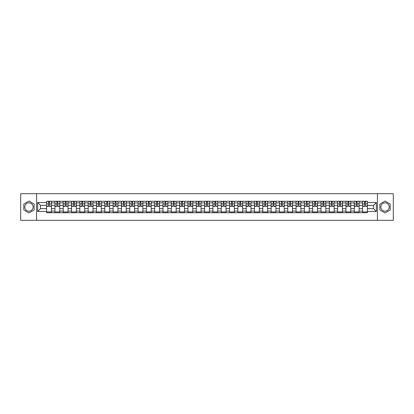 <?xml version="1.0" encoding="UTF-8"?>
<svg xmlns="http://www.w3.org/2000/svg" width="414" height="414" viewBox="0 0 414 414"><rect width="100%" height="100%" fill="white"/><g stroke="black" fill="none" stroke-linecap="round" stroke-linejoin="round"><path stroke-width="0.62" d="M28.964 211.156A4.156 4.156 0 0 1 24.804 207A4.156 4.156 0 0 1 28.964 202.844A4.156 4.156 0 0 1 33.12 207A4.156 4.156 0 0 1 28.964 211.156M385.036 211.156A4.156 4.156 0 0 1 380.88 207A4.156 4.156 0 0 1 385.036 202.844A4.156 4.156 0 0 1 389.196 207A4.156 4.156 0 0 1 385.036 211.156M377.413 220.326L393.3 220.326L393.3 193.674L20.7 193.674L20.7 220.326L377.413 220.326L377.413 193.674M54.922 212.729L54.922 202.896L51.403 202.896L51.403 212.729M51.403 202.896L51.403 201.271M54.922 202.896L54.922 201.271M59.719 201.271L59.719 212.729M63.238 212.729L63.238 201.271M68.036 201.271L68.036 212.729M71.555 212.729L71.555 201.271M76.352 201.271L76.352 212.729M79.866 212.729L79.866 201.271M84.668 201.271L84.668 212.729M88.182 212.729L88.182 201.271M92.979 201.271L92.979 212.729M96.498 212.729L96.498 201.271M101.295 201.271L101.295 212.729M104.814 212.729L104.814 201.271M109.612 201.271L109.612 212.729M113.131 212.729L113.131 201.271M117.928 201.271L117.928 212.729M121.447 212.729L121.447 201.271M126.244 201.271L126.244 212.729M129.763 212.729L129.763 201.271M134.56 201.271L134.56 212.729M138.079 212.729L138.079 201.271M142.877 201.271L142.877 212.729M146.39 212.729L146.39 201.271M151.188 201.271L151.188 212.729M154.707 212.729L154.707 201.271M159.504 201.271L159.504 212.729M163.023 212.729L163.023 201.271M167.82 201.271L167.82 212.729M171.339 212.729L171.339 201.271M176.136 201.271L176.136 212.729M179.655 212.729L179.655 201.271M184.453 201.271L184.453 212.729M187.972 212.729L187.972 201.271M192.769 201.271L192.769 212.729M196.288 212.729L196.288 201.271M201.085 201.271L201.085 212.729M204.599 212.729L204.599 201.271M209.401 201.271L209.401 212.729M212.915 212.729L212.915 201.271M217.712 201.271L217.712 212.729M221.231 212.729L221.231 201.271M226.028 201.271L226.028 212.729M229.547 212.729L229.547 201.271M234.345 201.271L234.345 212.729M237.864 212.729L237.864 201.271M242.661 201.271L242.661 212.729M246.18 212.729L246.18 201.271M250.977 201.271L250.977 212.729M254.496 212.729L254.496 201.271M259.293 201.271L259.293 212.729M262.812 212.729L262.812 201.271M267.61 201.271L267.61 212.729M271.123 212.729L271.123 201.271M275.921 201.271L275.921 212.729M279.44 212.729L279.44 201.271M284.237 201.271L284.237 212.729M287.756 212.729L287.756 201.271M292.553 201.271L292.553 212.729M296.072 212.729L296.072 201.271M300.869 201.271L300.869 212.729M304.388 212.729L304.388 201.271M309.186 201.271L309.186 212.729M312.705 212.729L312.705 201.271M317.502 201.271L317.502 212.729M321.021 212.729L321.021 201.271M325.818 201.271L325.818 212.729M329.332 212.729L329.332 201.271M334.134 201.271L334.134 212.729M337.648 212.729L337.648 201.271M342.445 201.271L342.445 212.729M345.964 212.729L345.964 201.271M350.761 201.271L350.761 212.729M354.28 212.729L354.28 201.271M359.078 201.271L359.078 212.729M362.597 212.729L362.597 201.271M362.597 208.651L359.078 208.651M354.28 208.651L350.761 208.651M345.964 208.651L342.445 208.651M337.648 208.651L334.134 208.651M329.332 208.651L325.818 208.651M321.021 208.651L317.502 208.651M312.705 208.651L309.186 208.651M304.388 208.651L300.869 208.651M296.072 208.651L292.553 208.651M287.756 208.651L284.237 208.651M279.44 208.651L275.921 208.651M271.123 208.651L267.61 208.651M262.812 208.651L259.293 208.651M254.496 208.651L250.977 208.651M246.18 208.651L242.661 208.651M237.864 208.651L234.345 208.651M229.547 208.651L226.028 208.651M221.231 208.651L217.712 208.651M212.915 208.651L209.401 208.651M204.599 208.651L201.085 208.651M196.288 208.651L192.769 208.651M187.972 208.651L184.453 208.651M179.655 208.651L176.136 208.651M171.339 208.651L167.82 208.651M163.023 208.651L159.504 208.651M154.707 208.651L151.188 208.651M146.39 208.651L142.877 208.651M138.079 208.651L134.56 208.651M129.763 208.651L126.244 208.651M121.447 208.651L117.928 208.651M113.131 208.651L109.612 208.651M104.814 208.651L101.295 208.651M96.498 208.651L92.979 208.651M88.182 208.651L84.668 208.651M79.866 208.651L76.352 208.651M71.555 208.651L68.036 208.651M63.238 208.651L59.719 208.651M54.922 208.651L51.403 208.651M362.597 205.349L359.078 205.349M354.28 205.349L350.761 205.349M345.964 205.349L342.445 205.349M337.648 205.349L334.134 205.349M329.332 205.349L325.818 205.349M321.021 205.349L317.502 205.349M312.705 205.349L309.186 205.349M304.388 205.349L300.869 205.349M296.072 205.349L292.553 205.349M287.756 205.349L284.237 205.349M279.44 205.349L275.921 205.349M271.123 205.349L267.61 205.349M262.812 205.349L259.293 205.349M254.496 205.349L250.977 205.349M246.18 205.349L242.661 205.349M237.864 205.349L234.345 205.349M229.547 205.349L226.028 205.349M221.231 205.349L217.712 205.349M212.915 205.349L209.401 205.349M204.599 205.349L201.085 205.349M196.288 205.349L192.769 205.349M187.972 205.349L184.453 205.349M179.655 205.349L176.136 205.349M171.339 205.349L167.82 205.349M163.023 205.349L159.504 205.349M154.707 205.349L151.188 205.349M146.39 205.349L142.877 205.349M138.079 205.349L134.56 205.349M129.763 205.349L126.244 205.349M121.447 205.349L117.928 205.349M113.131 205.349L109.612 205.349M104.814 205.349L101.295 205.349M96.498 205.349L92.979 205.349M88.182 205.349L84.668 205.349M79.866 205.349L76.352 205.349M71.555 205.349L68.036 205.349M63.238 205.349L59.719 205.349M54.922 205.349L51.403 205.349M40.474 208.651L46.606 208.651L46.606 205.349L40.474 205.349L40.474 208.651L37.653 211.476L37.653 202.524L46.606 202.524L46.606 205.349M367.394 205.349L367.394 208.651L373.526 208.651L373.526 205.349L367.394 205.349L367.394 201.271L46.606 201.271L46.606 202.524M367.394 202.524L376.347 202.524L376.347 211.476L367.394 211.476L367.394 208.651M46.606 208.651L46.606 212.729L367.394 212.729L367.394 211.476M46.606 211.476L37.653 211.476M36.587 220.326L36.587 193.674M34.108 204.03L28.964 201.059L23.821 204.03L23.821 209.97L28.964 212.941L34.108 209.97L34.108 204.03M390.179 204.03L385.036 201.059L379.892 204.03L379.892 209.97L385.036 212.941L390.179 209.97L390.179 204.03M51.403 211.932L46.606 211.932M48.552 202.068L49.457 202.068M59.719 211.932L54.922 211.932M56.868 202.068L57.774 202.068M68.036 211.932L63.238 211.932M65.184 202.068L66.09 202.068M76.352 211.932L71.555 211.932M73.501 202.068L74.406 202.068M84.668 211.932L79.866 211.932M81.812 202.068L82.722 202.068M92.979 211.932L88.182 211.932M90.128 202.068L91.033 202.068M101.295 211.932L96.498 211.932M98.444 202.068L99.35 202.068M109.612 211.932L104.814 211.932M106.76 202.068L107.666 202.068M117.928 211.932L113.131 211.932M115.076 202.068L115.982 202.068M126.244 211.932L121.447 211.932M123.393 202.068L124.298 202.068M134.56 211.932L129.763 211.932M131.709 202.068L132.615 202.068M142.877 211.932L138.079 211.932M140.025 202.068L140.931 202.068M151.188 211.932L146.39 211.932M148.336 202.068L149.242 202.068M159.504 211.932L154.707 211.932M156.652 202.068L157.558 202.068M167.82 211.932L163.023 211.932M164.969 202.068L165.874 202.068M176.136 211.932L171.339 211.932M173.285 202.068L174.19 202.068M184.453 211.932L179.655 211.932M181.601 202.068L182.507 202.068M192.769 211.932L187.972 211.932M189.917 202.068L190.823 202.068M201.085 211.932L196.288 211.932M198.234 202.068L199.139 202.068M209.401 211.932L204.599 211.932M206.545 202.068L207.455 202.068M217.712 211.932L212.915 211.932M214.861 202.068L215.766 202.068M226.028 211.932L221.231 211.932M223.177 202.068L224.083 202.068M234.345 211.932L229.547 211.932M231.493 202.068L232.399 202.068M242.661 211.932L237.864 211.932M239.809 202.068L240.715 202.068M250.977 211.932L246.18 211.932M248.126 202.068L249.031 202.068M259.293 211.932L254.496 211.932M256.442 202.068L257.348 202.068M267.61 211.932L262.812 211.932M264.758 202.068L265.664 202.068M275.921 211.932L271.123 211.932M273.069 202.068L273.975 202.068M284.237 211.932L279.44 211.932M281.385 202.068L282.291 202.068M292.553 211.932L287.756 211.932M289.702 202.068L290.607 202.068M300.869 211.932L296.072 211.932M298.018 202.068L298.924 202.068M309.186 211.932L304.388 211.932M306.334 202.068L307.24 202.068M317.502 211.932L312.705 211.932M314.65 202.068L315.556 202.068M325.818 211.932L321.021 211.932M322.967 202.068L323.872 202.068M334.134 211.932L329.332 211.932M331.278 202.068L332.188 202.068M342.445 211.932L337.648 211.932M339.594 202.068L340.499 202.068M350.761 211.932L345.964 211.932M347.91 202.068L348.816 202.068M359.078 211.932L354.28 211.932M356.226 202.068L357.132 202.068M367.394 211.932L362.597 211.932M364.543 202.068L365.448 202.068M37.653 202.524L40.474 205.349M373.526 208.651L376.347 211.476M373.526 205.349L376.347 202.524M49.457 206.389L49.457 201.323L51.377 201.323L51.377 206.389L49.457 206.389M48.552 202.016L49.457 202.016M48.552 201.323L46.632 201.323L46.632 206.389L48.552 206.389L48.552 201.323L49.457 201.323M57.774 206.389L57.774 201.323L59.694 201.323L59.694 206.389L57.774 206.389M56.868 202.016L57.774 202.016M56.868 201.323L54.948 201.323L54.948 206.389L56.868 206.389L56.868 201.323L57.774 201.323M66.09 206.389L66.09 201.323L68.01 201.323L68.01 206.389L66.09 206.389M65.184 202.016L66.09 202.016M65.184 201.323L63.264 201.323L63.264 206.389L65.184 206.389L65.184 201.323L66.09 201.323M74.406 206.389L74.406 201.323L76.321 201.323L76.321 206.389L74.406 206.389M73.501 202.016L74.406 202.016M73.501 201.323L71.581 201.323L71.581 206.389L73.501 206.389L73.501 201.323L74.406 201.323M82.722 206.389L82.722 201.323L84.637 201.323L84.637 206.389L82.722 206.389M81.812 202.016L82.722 202.016M81.812 201.323L79.897 201.323L79.897 206.389L81.812 206.389L81.812 201.323L82.722 201.323M91.033 206.389L91.033 201.323L92.953 201.323L92.953 206.389L91.033 206.389M90.128 202.016L91.033 202.016M90.128 201.323L88.208 201.323L88.208 206.389L90.128 206.389L90.128 201.323L91.033 201.323M99.35 206.389L99.35 201.323L101.27 201.323L101.27 206.389L99.35 206.389M98.444 202.016L99.35 202.016M98.444 201.323L96.524 201.323L96.524 206.389L98.444 206.389L98.444 201.323L99.35 201.323M107.666 206.389L107.666 201.323L109.586 201.323L109.586 206.389L107.666 206.389M106.76 202.016L107.666 202.016M106.76 201.323L104.84 201.323L104.84 206.389L106.76 206.389L106.76 201.323L107.666 201.323M115.982 206.389L115.982 201.323L117.902 201.323L117.902 206.389L115.982 206.389M115.076 202.016L115.982 202.016M115.076 201.323L113.157 201.323L113.157 206.389L115.076 206.389L115.076 201.323L115.982 201.323M124.298 206.389L124.298 201.323L126.218 201.323L126.218 206.389L124.298 206.389M123.393 202.016L124.298 202.016M123.393 201.323L121.473 201.323L121.473 206.389L123.393 206.389L123.393 201.323L124.298 201.323M132.615 206.389L132.615 201.323L134.534 201.323L134.534 206.389L132.615 206.389M131.709 202.016L132.615 202.016M131.709 201.323L129.789 201.323L129.789 206.389L131.709 206.389L131.709 201.323L132.615 201.323M140.931 206.389L140.931 201.323L142.846 201.323L142.846 206.389L140.931 206.389M140.025 202.016L140.931 202.016M140.025 201.323L138.105 201.323L138.105 206.389L140.025 206.389L140.025 201.323L140.931 201.323M149.242 206.389L149.242 201.323L151.162 201.323L151.162 206.389L149.242 206.389M148.336 202.016L149.242 202.016M148.336 201.323L146.421 201.323L146.421 206.389L148.336 206.389L148.336 201.323L149.242 201.323M157.558 206.389L157.558 201.323L159.478 201.323L159.478 206.389L157.558 206.389M156.652 202.016L157.558 202.016M156.652 201.323L154.732 201.323L154.732 206.389L156.652 206.389L156.652 201.323L157.558 201.323M165.874 206.389L165.874 201.323L167.794 201.323L167.794 206.389L165.874 206.389M164.969 202.016L165.874 202.016M164.969 201.323L163.049 201.323L163.049 206.389L164.969 206.389L164.969 201.323L165.874 201.323M174.19 206.389L174.19 201.323L176.11 201.323L176.11 206.389L174.19 206.389M173.285 202.016L174.19 202.016M173.285 201.323L171.365 201.323L171.365 206.389L173.285 206.389L173.285 201.323L174.19 201.323M182.507 206.389L182.507 201.323L184.427 201.323L184.427 206.389L182.507 206.389M181.601 202.016L182.507 202.016M181.601 201.323L179.681 201.323L179.681 206.389L181.601 206.389L181.601 201.323L182.507 201.323M190.823 206.389L190.823 201.323L192.743 201.323L192.743 206.389L190.823 206.389M189.917 202.016L190.823 202.016M189.917 201.323L187.997 201.323L187.997 206.389L189.917 206.389L189.917 201.323L190.823 201.323M199.139 206.389L199.139 201.323L201.059 201.323L201.059 206.389L199.139 206.389M198.234 202.016L199.139 202.016M198.234 201.323L196.314 201.323L196.314 206.389L198.234 206.389L198.234 201.323L199.139 201.323M207.455 206.389L207.455 201.323L209.37 201.323L209.37 206.389L207.455 206.389M206.545 202.016L207.455 202.016M206.545 201.323L204.63 201.323L204.63 206.389L206.545 206.389L206.545 201.323L207.455 201.323M215.766 206.389L215.766 201.323L217.686 201.323L217.686 206.389L215.766 206.389M214.861 202.016L215.766 202.016M214.861 201.323L212.941 201.323L212.941 206.389L214.861 206.389L214.861 201.323L215.766 201.323M224.083 206.389L224.083 201.323L226.003 201.323L226.003 206.389L224.083 206.389M223.177 202.016L224.083 202.016M223.177 201.323L221.257 201.323L221.257 206.389L223.177 206.389L223.177 201.323L224.083 201.323M232.399 206.389L232.399 201.323L234.319 201.323L234.319 206.389L232.399 206.389M231.493 202.016L232.399 202.016M231.493 201.323L229.573 201.323L229.573 206.389L231.493 206.389L231.493 201.323L232.399 201.323M240.715 206.389L240.715 201.323L242.635 201.323L242.635 206.389L240.715 206.389M239.809 202.016L240.715 202.016M239.809 201.323L237.89 201.323L237.89 206.389L239.809 206.389L239.809 201.323L240.715 201.323M249.031 206.389L249.031 201.323L250.951 201.323L250.951 206.389L249.031 206.389M248.126 202.016L249.031 202.016M248.126 201.323L246.206 201.323L246.206 206.389L248.126 206.389L248.126 201.323L249.031 201.323M257.348 206.389L257.348 201.323L259.267 201.323L259.267 206.389L257.348 206.389M256.442 202.016L257.348 202.016M256.442 201.323L254.522 201.323L254.522 206.389L256.442 206.389L256.442 201.323L257.348 201.323M265.664 206.389L265.664 201.323L267.579 201.323L267.579 206.389L265.664 206.389M264.758 202.016L265.664 202.016M264.758 201.323L262.838 201.323L262.838 206.389L264.758 206.389L264.758 201.323L265.664 201.323M273.975 206.389L273.975 201.323L275.895 201.323L275.895 206.389L273.975 206.389M273.069 202.016L273.975 202.016M273.069 201.323L271.154 201.323L271.154 206.389L273.069 206.389L273.069 201.323L273.975 201.323M282.291 206.389L282.291 201.323L284.211 201.323L284.211 206.389L282.291 206.389M281.385 202.016L282.291 202.016M281.385 201.323L279.466 201.323L279.466 206.389L281.385 206.389L281.385 201.323L282.291 201.323M290.607 206.389L290.607 201.323L292.527 201.323L292.527 206.389L290.607 206.389M289.702 202.016L290.607 202.016M289.702 201.323L287.782 201.323L287.782 206.389L289.702 206.389L289.702 201.323L290.607 201.323M298.924 206.389L298.924 201.323L300.843 201.323L300.843 206.389L298.924 206.389M298.018 202.016L298.924 202.016M298.018 201.323L296.098 201.323L296.098 206.389L298.018 206.389L298.018 201.323L298.924 201.323M307.24 206.389L307.24 201.323L309.16 201.323L309.16 206.389L307.24 206.389M306.334 202.016L307.24 202.016M306.334 201.323L304.414 201.323L304.414 206.389L306.334 206.389L306.334 201.323L307.24 201.323M315.556 206.389L315.556 201.323L317.476 201.323L317.476 206.389L315.556 206.389M314.65 202.016L315.556 202.016M314.65 201.323L312.73 201.323L312.73 206.389L314.65 206.389L314.65 201.323L315.556 201.323M323.872 206.389L323.872 201.323L325.792 201.323L325.792 206.389L323.872 206.389M322.967 202.016L323.872 202.016M322.967 201.323L321.047 201.323L321.047 206.389L322.967 206.389L322.967 201.323L323.872 201.323M332.188 206.389L332.188 201.323L334.103 201.323L334.103 206.389L332.188 206.389M331.278 202.016L332.188 202.016M331.278 201.323L329.363 201.323L329.363 206.389L331.278 206.389L331.278 201.323L332.188 201.323M340.499 206.389L340.499 201.323L342.419 201.323L342.419 206.389L340.499 206.389M339.594 202.016L340.499 202.016M339.594 201.323L337.679 201.323L337.679 206.389L339.594 206.389L339.594 201.323L340.499 201.323M348.816 206.389L348.816 201.323L350.736 201.323L350.736 206.389L348.816 206.389M347.91 202.016L348.816 202.016M347.91 201.323L345.99 201.323L345.99 206.389L347.91 206.389L347.91 201.323L348.816 201.323M357.132 206.389L357.132 201.323L359.052 201.323L359.052 206.389L357.132 206.389M356.226 202.016L357.132 202.016M356.226 201.323L354.306 201.323L354.306 206.389L356.226 206.389L356.226 201.323L357.132 201.323M365.448 206.389L365.448 201.323L367.368 201.323L367.368 206.389L365.448 206.389M364.543 202.016L365.448 202.016M364.543 201.323L362.623 201.323L362.623 206.389L364.543 206.389L364.543 201.323L365.448 201.323M354.28 202.896L350.761 202.896M345.964 202.896L342.445 202.896M337.648 202.896L334.134 202.896M329.332 202.896L325.818 202.896M321.021 202.896L317.502 202.896M312.705 202.896L309.186 202.896M304.388 202.896L300.869 202.896M296.072 202.896L292.553 202.896M287.756 202.896L284.237 202.896M279.44 202.896L275.921 202.896M271.123 202.896L267.61 202.896M262.812 202.896L259.293 202.896M254.496 202.896L250.977 202.896M246.18 202.896L242.661 202.896M237.864 202.896L234.345 202.896M229.547 202.896L226.028 202.896M221.231 202.896L217.712 202.896M212.915 202.896L209.401 202.896M204.599 202.896L201.085 202.896M196.288 202.896L192.769 202.896M187.972 202.896L184.453 202.896M179.655 202.896L176.136 202.896M171.339 202.896L167.82 202.896M163.023 202.896L159.504 202.896M154.707 202.896L151.188 202.896M146.39 202.896L142.877 202.896M138.079 202.896L134.56 202.896M129.763 202.896L126.244 202.896M121.447 202.896L117.928 202.896M113.131 202.896L109.612 202.896M104.814 202.896L101.295 202.896M96.498 202.896L92.979 202.896M88.182 202.896L84.668 202.896M79.866 202.896L76.352 202.896M71.555 202.896L68.036 202.896M63.238 202.896L59.719 202.896M362.597 202.896L359.078 202.896M354.28 211.104L350.761 211.104M345.964 211.104L342.445 211.104M337.648 211.104L334.134 211.104M329.332 211.104L325.818 211.104M321.021 211.104L317.502 211.104M312.705 211.104L309.186 211.104M304.388 211.104L300.869 211.104M296.072 211.104L292.553 211.104M287.756 211.104L284.237 211.104M279.44 211.104L275.921 211.104M271.123 211.104L267.61 211.104M262.812 211.104L259.293 211.104M254.496 211.104L250.977 211.104M246.18 211.104L242.661 211.104M237.864 211.104L234.345 211.104M229.547 211.104L226.028 211.104M221.231 211.104L217.712 211.104M212.915 211.104L209.401 211.104M204.599 211.104L201.085 211.104M196.288 211.104L192.769 211.104M187.972 211.104L184.453 211.104M179.655 211.104L176.136 211.104M171.339 211.104L167.82 211.104M163.023 211.104L159.504 211.104M154.707 211.104L151.188 211.104M146.39 211.104L142.877 211.104M138.079 211.104L134.56 211.104M129.763 211.104L126.244 211.104M121.447 211.104L117.928 211.104M113.131 211.104L109.612 211.104M104.814 211.104L101.295 211.104M96.498 211.104L92.979 211.104M88.182 211.104L84.668 211.104M79.866 211.104L76.352 211.104M71.555 211.104L68.036 211.104M63.238 211.104L59.719 211.104M54.922 211.104L51.403 211.104M362.597 211.104L359.078 211.104M49.457 206.203L51.377 206.203M49.457 203.911L51.377 203.911M46.632 206.203L48.552 206.203M46.632 203.911L48.552 203.911M57.774 206.203L59.694 206.203M57.774 203.911L59.694 203.911M54.948 206.203L56.868 206.203M54.948 203.911L56.868 203.911M66.09 206.203L68.01 206.203M66.09 203.911L68.01 203.911M63.264 206.203L65.184 206.203M63.264 203.911L65.184 203.911M74.406 206.203L76.321 206.203M74.406 203.911L76.321 203.911M71.581 206.203L73.501 206.203M71.581 203.911L73.501 203.911M82.722 206.203L84.637 206.203M82.722 203.911L84.637 203.911M79.897 206.203L81.812 206.203M79.897 203.911L81.812 203.911M91.033 206.203L92.953 206.203M91.033 203.911L92.953 203.911M88.208 206.203L90.128 206.203M88.208 203.911L90.128 203.911M99.35 206.203L101.27 206.203M99.35 203.911L101.27 203.911M96.524 206.203L98.444 206.203M96.524 203.911L98.444 203.911M107.666 206.203L109.586 206.203M107.666 203.911L109.586 203.911M104.84 206.203L106.76 206.203M104.84 203.911L106.76 203.911M115.982 206.203L117.902 206.203M115.982 203.911L117.902 203.911M113.157 206.203L115.076 206.203M113.157 203.911L115.076 203.911M124.298 206.203L126.218 206.203M124.298 203.911L126.218 203.911M121.473 206.203L123.393 206.203M121.473 203.911L123.393 203.911M132.615 206.203L134.534 206.203M132.615 203.911L134.534 203.911M129.789 206.203L131.709 206.203M129.789 203.911L131.709 203.911M140.931 206.203L142.846 206.203M140.931 203.911L142.846 203.911M138.105 206.203L140.025 206.203M138.105 203.911L140.025 203.911M149.242 206.203L151.162 206.203M149.242 203.911L151.162 203.911M146.421 206.203L148.336 206.203M146.421 203.911L148.336 203.911M157.558 206.203L159.478 206.203M157.558 203.911L159.478 203.911M154.732 206.203L156.652 206.203M154.732 203.911L156.652 203.911M165.874 206.203L167.794 206.203M165.874 203.911L167.794 203.911M163.049 206.203L164.969 206.203M163.049 203.911L164.969 203.911M174.19 206.203L176.11 206.203M174.19 203.911L176.11 203.911M171.365 206.203L173.285 206.203M171.365 203.911L173.285 203.911M182.507 206.203L184.427 206.203M182.507 203.911L184.427 203.911M179.681 206.203L181.601 206.203M179.681 203.911L181.601 203.911M190.823 206.203L192.743 206.203M190.823 203.911L192.743 203.911M187.997 206.203L189.917 206.203M187.997 203.911L189.917 203.911M199.139 206.203L201.059 206.203M199.139 203.911L201.059 203.911M196.314 206.203L198.234 206.203M196.314 203.911L198.234 203.911M207.455 206.203L209.37 206.203M207.455 203.911L209.37 203.911M204.63 206.203L206.545 206.203M204.63 203.911L206.545 203.911M215.766 206.203L217.686 206.203M215.766 203.911L217.686 203.911M212.941 206.203L214.861 206.203M212.941 203.911L214.861 203.911M224.083 206.203L226.003 206.203M224.083 203.911L226.003 203.911M221.257 206.203L223.177 206.203M221.257 203.911L223.177 203.911M232.399 206.203L234.319 206.203M232.399 203.911L234.319 203.911M229.573 206.203L231.493 206.203M229.573 203.911L231.493 203.911M240.715 206.203L242.635 206.203M240.715 203.911L242.635 203.911M237.89 206.203L239.809 206.203M237.89 203.911L239.809 203.911M249.031 206.203L250.951 206.203M249.031 203.911L250.951 203.911M246.206 206.203L248.126 206.203M246.206 203.911L248.126 203.911M257.348 206.203L259.267 206.203M257.348 203.911L259.267 203.911M254.522 206.203L256.442 206.203M254.522 203.911L256.442 203.911M265.664 206.203L267.579 206.203M265.664 203.911L267.579 203.911M262.838 206.203L264.758 206.203M262.838 203.911L264.758 203.911M273.975 206.203L275.895 206.203M273.975 203.911L275.895 203.911M271.154 206.203L273.069 206.203M271.154 203.911L273.069 203.911M282.291 206.203L284.211 206.203M282.291 203.911L284.211 203.911M279.466 206.203L281.385 206.203M279.466 203.911L281.385 203.911M290.607 206.203L292.527 206.203M290.607 203.911L292.527 203.911M287.782 206.203L289.702 206.203M287.782 203.911L289.702 203.911M298.924 206.203L300.843 206.203M298.924 203.911L300.843 203.911M296.098 206.203L298.018 206.203M296.098 203.911L298.018 203.911M307.24 206.203L309.16 206.203M307.24 203.911L309.16 203.911M304.414 206.203L306.334 206.203M304.414 203.911L306.334 203.911M315.556 206.203L317.476 206.203M315.556 203.911L317.476 203.911M312.73 206.203L314.65 206.203M312.73 203.911L314.65 203.911M323.872 206.203L325.792 206.203M323.872 203.911L325.792 203.911M321.047 206.203L322.967 206.203M321.047 203.911L322.967 203.911M332.188 206.203L334.103 206.203M332.188 203.911L334.103 203.911M329.363 206.203L331.278 206.203M329.363 203.911L331.278 203.911M340.499 206.203L342.419 206.203M340.499 203.911L342.419 203.911M337.679 206.203L339.594 206.203M337.679 203.911L339.594 203.911M348.816 206.203L350.736 206.203M348.816 203.911L350.736 203.911M345.99 206.203L347.91 206.203M345.99 203.911L347.91 203.911M357.132 206.203L359.052 206.203M357.132 203.911L359.052 203.911M354.306 206.203L356.226 206.203M354.306 203.911L356.226 203.911M365.448 206.203L367.368 206.203M365.448 203.911L367.368 203.911M362.623 206.203L364.543 206.203M362.623 203.911L364.543 203.911"/></g></svg>
